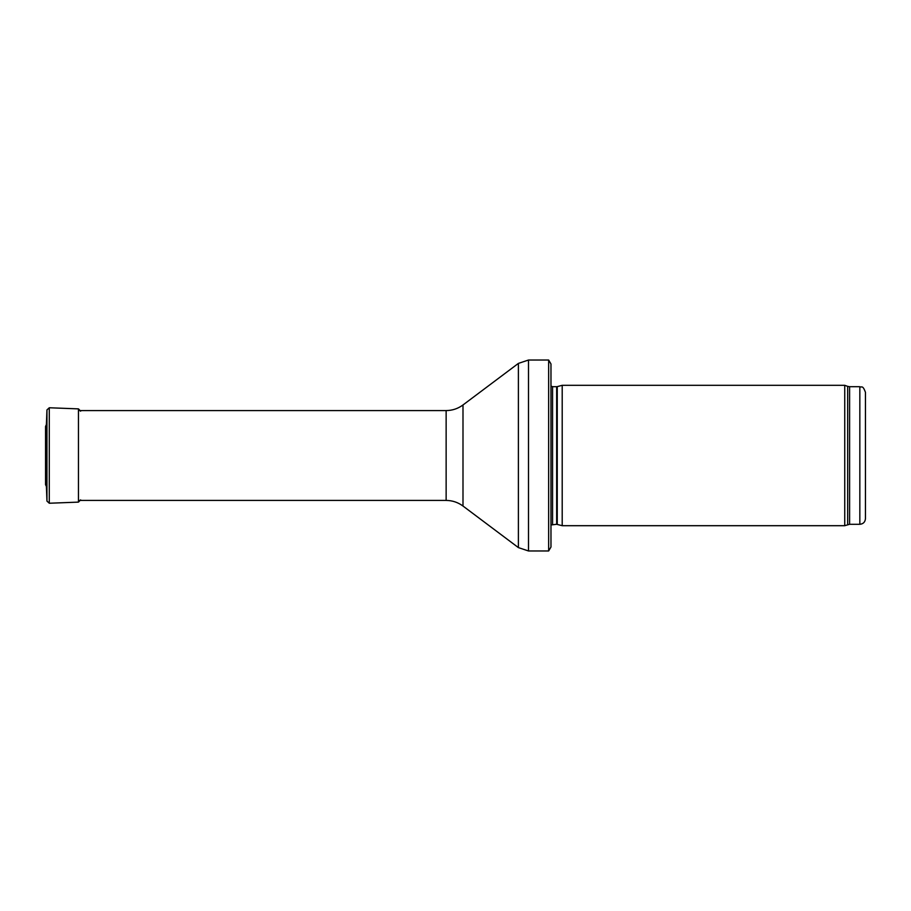 <?xml version="1.0" encoding="UTF-8"?>
<svg xmlns="http://www.w3.org/2000/svg" width="911" height="911" viewBox="0 0 911 911"><rect width="100%" height="100%" fill="white"/><g stroke="black" fill="none" stroke-linecap="round" stroke-linejoin="round"><path stroke-width="1.37" d="M865.45 518.678L865.45 392.322L865.45 518.678C865.12 522.083 863.241 523.962 859.836 524.292L849.599 524.292L844.748 525.693L562.201 525.693L562.201 385.307L844.748 385.307L844.748 525.693M557.247 524.372L557.247 386.628L556.667 386.708L556.667 524.292L562.201 525.693M556.667 524.292L550.973 524.964M550.973 363.967L550.973 547.033L548.65 550.973L548.65 360.027L550.973 363.967L550.973 531.318M548.65 550.973L528.505 550.973L518.393 547.602L462.993 506.038C457.982 502.348 452.368 500.481 446.139 500.424L78.46 500.424M46.393 424.583L46.951 409.916L49.285 407.764L78.46 408.88L80.623 411.203M46.393 486.451L46.393 424.549L45.55 426.439L45.55 484.709L46.393 486.451L46.951 501.084L46.951 409.916L46.393 424.549M865.45 392.322C862.569 384.396 861.544 387.904 859.836 386.708L859.836 524.292M859.836 386.708L849.599 386.708L849.599 524.292M849.599 386.708L847.674 386.366L847.674 524.634M556.667 386.708L552.567 386.708L552.567 524.292M548.65 360.027L528.505 360.027L528.505 550.973M446.139 500.424L446.139 410.576C452.368 410.519 457.982 408.652 462.993 404.962L518.393 363.398L518.393 547.602M462.993 404.962L462.993 506.038M49.285 407.764L49.285 503.236L46.951 501.084M80.623 411.112L78.46 408.88L78.46 502.12L80.623 499.888M45.55 426.439L45.55 484.709M847.674 386.366L844.748 385.307M557.247 386.628L562.201 385.307M552.567 386.708L550.973 386.036M518.393 363.398L528.505 360.027M446.139 410.576L78.46 410.576M49.285 503.236L78.46 502.12"/></g></svg>
